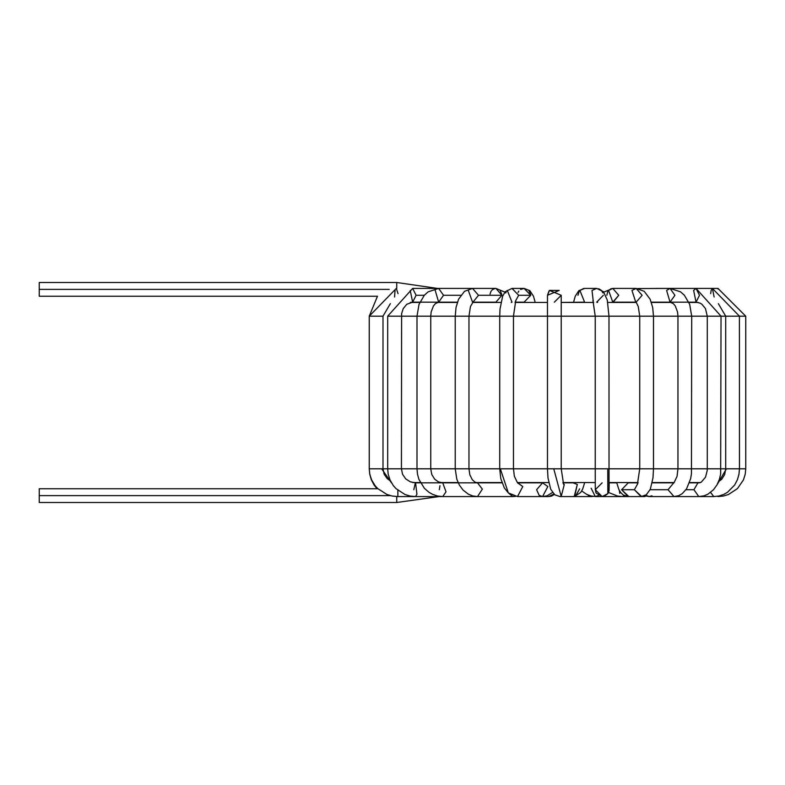 <?xml version="1.0" encoding="UTF-8"?>
<svg xmlns="http://www.w3.org/2000/svg" width="785" height="785" viewBox="0 0 785 785"><rect width="100%" height="100%" fill="white"/><g stroke="black" fill="none" stroke-linecap="round" stroke-linejoin="round"><path stroke-width="1.18" d="M437.48 288.419L396.739 282.502L396.739 288.419L396.739 282.502L39.25 282.502L39.25 296.249L377.467 296.249L369.244 316.188L369.244 468.812L381.657 468.812L369.244 468.812L369.244 316.188L377.016 316.188L369.244 316.188L396.307 288.419L398.034 293.649L396.307 288.419M39.25 289.38L389.242 289.38L39.25 289.38M438.265 302.186L440.248 302.441L438.265 302.186M410.261 302.441L412.655 302.166L416.089 295.288L412.655 288.419L416.089 295.288L412.635 302.166M453.141 288.419L412.655 288.419L387.682 316.188L387.682 468.812L395.974 468.812L387.682 468.812L387.682 316.188L396.337 316.188L387.682 316.188M436.705 302.441L438.167 302.186M470.774 288.546L472.158 288.419M490.684 292L491.184 291.127M491.704 290.43L492.489 289.665M492.774 289.449L495.099 288.478M500.123 290.43L501.841 294.581M501.87 295.278L495.914 288.419L501.87 295.288L478.497 295.288L472.541 288.419L478.497 295.288L472.962 302.147L478.497 295.288L501.87 295.288L495.914 302.166L501.87 295.288M490.851 291.677L490.056 294.11M511.29 302.441L512.006 302.166L511.29 302.441M505.756 292.952L506.197 291.951M518.051 292.452L518.816 291.127M520.602 289.449L524.105 288.419L520.602 289.449M528.796 290.43L530.709 294.591M530.748 295.278L524.105 288.419L530.748 295.288L518.649 295.288L512.006 288.419L518.649 295.288L515.46 301.155L518.649 295.288L530.748 295.288L524.105 302.166L530.748 295.288M535.645 496.581L548.676 496.581L553.847 494.01L548.676 496.581L546.183 496.081M547.479 295.288L559.214 290.43L549.529 290.391L559.214 290.43L547.479 295.288L549.49 290.43L547.479 295.288L549.019 290.95L547.479 295.288L547.479 468.812L553.759 468.812L547.479 468.812L547.479 316.188L559.214 316.188L499.721 316.188L499.721 468.812L500.349 468.812L499.721 468.812L499.721 316.188L547.479 316.188M584.717 482.559L582.647 489.124L580.723 492.45L574.64 496.444L573.06 496.581L574.237 496.473L577.318 484.433L573.06 482.834L577.318 484.433L574.64 496.444L573.06 496.581L591.193 496.581L592.754 496.346L588.299 495.718M597.414 302.441L596.698 302.166L597.689 302.088M601.398 290.43L602.949 292.952L601.389 290.421M601.231 290.264L598.641 288.713M577.966 295.288L579.173 291.333M583.687 288.478L579.909 290.43L584.599 302.166L579.909 290.43L584.599 288.419L578.849 290.656L575.228 296.23L573.511 302.441M591.105 488.172L595.285 496.542L598.455 495.502L595.835 496.581L602.164 496.581L607.826 493.608L602.164 496.581L596.188 493.108L595.285 489.654L595.236 468.812L607.767 468.812L595.236 468.812L595.236 316.188L595.236 468.812L553.759 468.812L561.206 496.473L559.95 496.581M641.149 496.581L646.349 494.736L650.304 489.271L652.983 477.918L653.493 468.812L677.955 468.812L653.493 468.812L653.493 316.188L691.703 316.188L677.955 316.188L677.955 468.812L691.703 468.812L677.955 468.812L677.955 316.188L652.57 316.188L653.493 316.188L652.678 307.416L650.127 299.222L644.191 291.304L636.164 288.419L631.954 290.43L635.742 302.147L631.954 290.43L636.164 288.419L642.12 295.288L636.164 302.166L612.791 302.166L608.581 290.43L612.791 302.166L611.407 302.441L612.899 302.441M606.834 295.288L607.727 291.677M610.534 288.929L612.791 288.419L608.581 290.43L612.791 288.419L618.747 295.288L612.791 302.166M618.747 295.278L613.213 302.147M602.164 482.834L595.285 489.712L602.164 496.581L607.943 493.608L609.023 488.339L607.943 493.608L602.281 496.581L622.701 496.581L624.399 495.678L622.701 496.581L644.907 496.581L645.564 496.091L642.886 496.385L644.534 496.424L644.181 495.973M619.807 493.392L619.286 490.321M663.619 496.581L698.807 496.581L693.94 489.712L685.972 489.712L693.94 489.712L698.807 496.581L713.771 496.581L710.602 492.43L713.771 496.581L718.874 496.041L723.731 494.422L727.518 492.293L734.682 484.983L737.439 479.645L738.979 474.209L739.46 468.812L745.75 468.812L739.46 468.812L739.401 316.188L745.75 316.188L739.46 316.188L712.397 288.419L711.141 290.43L710.67 293.649L711.141 290.43L712.397 288.419L714.124 296.995M717.882 496.581L723.25 496.071L728.421 494.53L737.458 488.604L743.444 479.89L745.24 474.12L745.75 468.812L745.75 316.188L717.971 288.419L717.971 289.008L717.971 288.419L671.224 288.419M670.449 302.186L651.383 302.441L671.46 302.441M717.245 484.443L726.429 468.812L725.713 468.812L726.429 468.812L717.245 484.443M739.284 468.812L726.429 468.812L739.284 468.812M725.713 468.812L725.713 316.188L725.713 468.812L707.275 468.812L725.713 468.812L724.683 474.503L721.808 479.184L718.55 481.666M739.401 316.188L725.713 316.188L739.401 316.188M667.24 288.419L712.397 288.419M667.24 302.166L664.62 302.441M659.93 482.559L661.098 482.834L659.93 482.559M693.94 489.712L697.855 482.971L698.807 482.834L697.855 482.971L693.94 489.712M697.855 482.971L700.102 482.647L697.855 482.971M707.275 468.812L707.275 316.188L707.275 468.812L691.703 468.812L707.275 468.812L707.207 470.617L705.519 477.162L701.28 482.157L698.807 482.834L689.446 482.834M698.807 496.581L704.086 495.816L707.962 494.167L713.526 489.722L717.068 484.747L719.462 479.154L720.659 473.895L721.032 316.188L707.275 316.188L725.713 316.188L721.032 316.188L696.05 288.419L693.626 290.43L696.05 302.166L699.494 295.288L696.05 302.166L693.626 290.43L696.05 288.419L699.494 295.288M655.563 288.419L696.05 288.419M655.573 302.166L653.375 302.441M651.962 495.777L649.156 496.581L645.623 495.247L649.156 496.581L674.001 496.581L668.035 489.712L673.736 482.844L668.035 489.712L650.108 489.712L668.035 489.712L674.001 496.581L678.711 495.678L682.253 493.647L686.522 488.918L690.633 478.703L691.448 473.738L691.703 316.188L707.275 316.188L691.703 316.188L689.701 304.394L684.402 295.278L680.556 291.834L670.056 288.419L666.612 290.43L670.056 302.166L674.914 295.288L670.056 302.166L666.612 290.43L670.056 288.419L674.914 295.288M661.843 482.559L674.001 482.834L677.043 476.387L677.955 468.812M670.056 288.419L637.94 288.546M635.87 302.254L635.045 302.441L635.87 302.254M628.863 496.552L621.592 489.712L628.236 482.834L621.592 489.712L628.236 496.581L641.031 496.581L634.388 489.712L637.705 483.756L634.388 489.712L621.592 489.712L634.388 489.712L641.659 496.552M652.816 468.812L639.736 468.812L652.816 468.812M639.736 468.812L639.736 316.188L639.736 468.812L607.767 468.812L607.826 493.608L607.767 468.812L639.736 468.812L637.4 484.394M652.57 316.188L639.736 316.188L652.57 316.188M609.032 489.359L607.826 493.608M595.982 492.715L595.756 492.195M609.032 489.438L608.983 316.188L595.236 316.188L639.736 316.188L608.983 316.188L607.276 300.047L603.488 291.716L596.698 288.419L592.008 290.43L593.244 301.155L592.008 290.43L596.728 288.419L584.599 288.419M603.341 295.288L596.698 302.166M584.599 302.166L561.226 302.441L593.676 302.441M579.644 488.859L575.523 496.091M563.287 483.717L564.287 484.433L561.206 496.473L564.287 484.433L563.287 483.717M573.06 496.581L560.039 496.581L561.206 496.473L553.759 468.812L595.236 468.812M563.601 484.345L561.226 468.812L561.226 316.188L559.214 316.188L595.236 316.188L561.226 316.188L561.226 295.288L549.49 290.43L561.226 295.288L554.357 302.166L561.226 295.288L549.49 290.43L561.226 295.288M539.148 495.335L536.616 489.712L542.563 482.834L547.842 486.543L542.563 496.581L539.148 495.335M552.512 492.48L547.057 495.816L542.582 496.581L547.842 486.543L542.563 482.834L517.521 482.834L522.79 486.543L517.482 496.581M542.563 496.581L517.521 496.581L522.79 486.543L517.747 482.844M517.521 482.834L514.361 476.279L513.468 468.812L547.479 468.812L513.468 468.812L513.468 316.188L515.765 300.518M514.096 495.335L508.327 492.901L500.349 468.812L508.327 492.901L514.096 495.335M513.312 468.812L500.349 468.812L513.312 468.812M512.006 302.166L507.306 290.43M524.105 302.166L515.107 302.166M477.496 482.834L482.343 489.133L477.515 496.581L512.87 496.581L514.45 496.208L512.87 496.581L508.7 493.225M455.221 468.812L428.482 468.812L455.221 468.812L456.811 479.213L459.313 484.963L463.032 490.036L468.341 494.177L472.766 495.963L477.515 496.581L482.343 489.133L477.515 482.834L475.023 482.157L472.266 479.694L469.822 474.768L468.969 468.812L455.221 468.812L499.721 468.812L468.969 468.812L468.969 316.188L455.221 316.188L455.221 468.812L455.221 316.188L499.721 316.188L468.969 316.188L470.46 306.503L473.08 302.058L472.541 302.166L468.331 290.43M472.55 302.166L495.914 302.166M439.315 489.712L439.963 485.699M501.988 482.834L442.74 482.834L445.998 491.812L442.74 496.581L445.998 491.812L442.74 482.834L438.472 481.921L434.654 479.174L431.779 474.483L430.749 468.812L430.749 316.188L417.002 316.188L417.002 468.812L428.482 468.812L417.002 468.812L417.002 316.188L455.221 316.188L430.749 316.188L431.142 312.018L433.418 305.983L435.381 303.609L438.658 302.166L443.515 295.288L438.648 288.419L443.515 295.288L438.658 302.166L435.214 290.43L438.658 302.166L457.41 302.166M443.515 295.288L460.805 295.288L443.515 295.288M471.707 288.419L438.658 288.419L428.149 291.834L424.302 295.278L419.013 304.394L417.002 316.188L401.429 316.188L417.002 316.188M472.835 302.254L473.669 302.441L472.835 302.254M413.813 489.712L415.304 482.922M442.74 482.834L415.579 482.834L416.923 494.177L415.579 496.581L416.923 494.177L415.579 482.834L410.349 481.853L405.737 478.909L402.528 474.248L401.429 468.812L417.002 468.812L401.429 468.812L401.616 313.627L403.254 308.574L406.787 304.266L412.655 302.166L410.221 290.43L412.655 302.166L438.658 302.166M400.841 468.812L395.974 468.812L400.841 468.812M400.507 316.188L396.337 316.188L400.507 316.188M416.089 295.288L424.292 295.288L416.089 295.288M453.141 302.166L455.329 302.441M455.565 482.559L454.888 482.834L455.565 482.559M397.858 490.282L397.867 496.581L397.858 490.282M397.887 489.712L397.867 495.845M391.568 482.961L381.657 468.812L391.568 482.961M390.508 481.009L387.26 478.664L384.169 474.287L382.992 468.812L381.657 468.812L387.682 468.812L382.992 468.812L382.992 316.188L390.361 303.638M382.756 316.188L377.016 316.188L382.756 316.188M395.051 290.43L394.58 296.995L395.051 290.43M441.464 302.166L444.084 302.441M396.739 496.562L396.739 502.498L396.739 496.562M377.919 488.751L39.25 488.751L39.25 502.498L396.739 502.498L438.992 496.581M39.25 495.62L390.38 495.62L39.25 495.62M410.467 302.441L419.789 302.441L410.467 302.441M437.245 302.441L457.321 302.441L437.245 302.441M472.649 302.441L500.909 302.441L472.649 302.441M515.029 302.441L547.479 302.441L515.029 302.441M607.796 302.441L636.056 302.441L607.796 302.441M688.916 302.441L698.248 302.441L688.916 302.441M700.377 482.559L689.544 482.559L700.377 482.559M674.08 482.559L652.266 482.559L674.08 482.559M638.126 482.559L609.003 482.559L638.126 482.559M595.246 482.559L562.874 482.559L595.246 482.559M548.715 482.559L517.393 482.559L548.715 482.559M501.9 482.559L475.916 482.559L501.9 482.559M458.097 482.559L440.375 482.559L458.097 482.559M420.367 482.559L412.773 482.559L420.367 482.559M377.016 488.751L374.033 484.983L371.266 479.645L369.735 474.199L369.244 468.812L369.774 474.16L371.609 479.89L375.063 485.621L377.742 488.584L386.966 494.501L392.225 496.041L397.867 496.581L442.74 496.581L437.637 496.041L432.761 494.422L429.13 492.411L424.391 488.319L418.945 479.419L417.483 474.169L417.002 468.812M548.764 496.581L551.59 496.071L554.357 494.462M591.203 496.581L593.254 496.414M594.039 482.559L595.246 482.804M581.705 490.959L586.64 494.354L591.085 496.002L595.835 496.581M609.003 482.834L616.735 482.834M608.581 492.48L617.579 496.071L622.701 496.581M642.365 496.483L644.907 496.581M661.098 482.834L669.723 482.834M693.126 482.834L695.932 482.559M668.064 482.559L670.625 482.834M725.713 316.188L718.344 303.638M707.275 316.188L705.46 308.574L701.918 304.266L700.122 303.138L696.05 302.166L651.295 302.166M644.622 495.786L649.136 496.581M652.217 482.834L673.746 482.834M677.955 316.188L677.563 312.018L675.296 305.983L673.324 303.609L670.056 302.166M616.676 482.559L618.815 489.359L620.601 492.43L623.329 495.07L628.206 496.581M628.236 482.834L638.048 482.834M639.736 316.188L638.244 306.503L636.164 302.166M636.164 288.419L612.791 288.419L603.812 292.108M609.199 482.559L609.072 490.782L607.943 493.608L604.116 496.336M595.236 316.188L592.94 300.518M573.06 482.834L562.963 482.834M560.039 496.581L554.818 494.825L550.697 489.232L547.999 477.986L547.479 468.812M517.521 496.581L508.327 492.901L504.343 487.946L500.781 478.595L499.721 468.812M499.721 316.188L500.016 309.054L502.635 296.22L505.216 291.716L512.006 288.419L524.105 288.419L529.855 290.656L533.486 296.23L535.203 302.441M515.451 496.414L512.88 496.581M455.221 316.188L456.036 307.416L458.577 299.222L464.514 291.304L472.541 288.419L495.914 288.419L504.892 292.108M488.584 482.559L486.003 482.834M477.515 496.581L415.579 496.581L410.192 496.071L405.021 494.53L395.974 488.594L393.216 485.434L389.978 479.88L388.183 474.101L387.682 468.812M450.933 482.559L447.764 482.834M441.955 482.559L441.072 482.697"/></g></svg>
